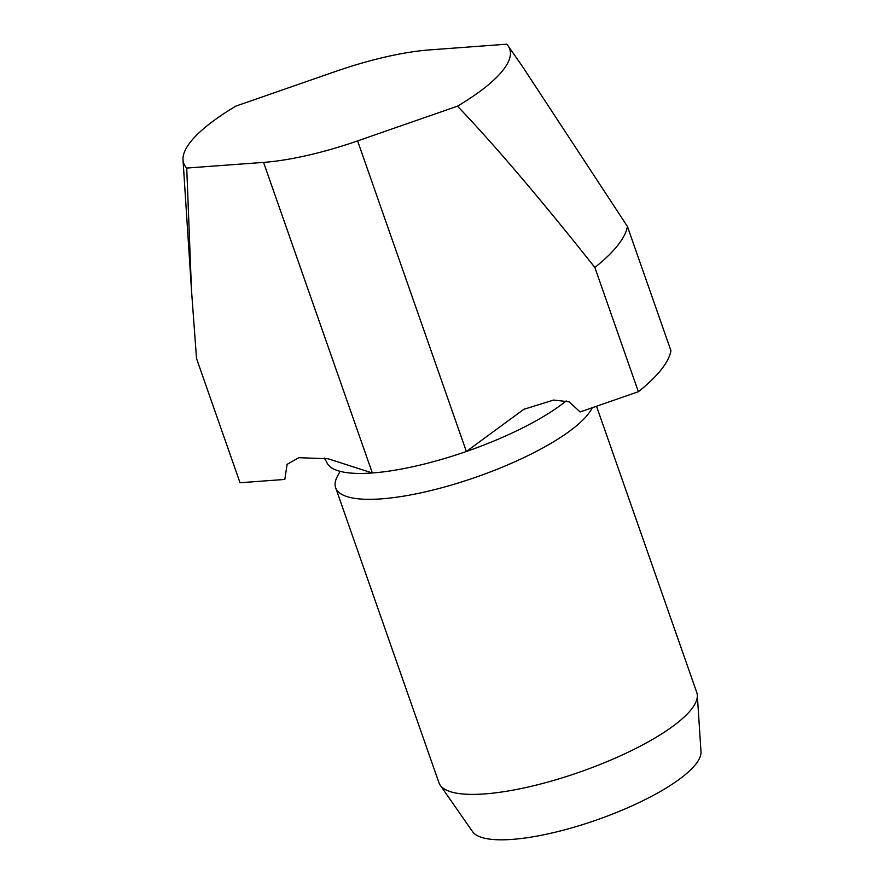 <?xml version="1.0" encoding="UTF-8"?>
<svg xmlns="http://www.w3.org/2000/svg" width="884" height="884" viewBox="0 0 884 884"><rect width="100%" height="100%" fill="white"/><g stroke="black" fill="none" stroke-linecap="round" stroke-linejoin="round"><path stroke-width="1.33" d="M340.064 471.338L337.345 476.476A136.578 36.41 -19.3 0 0 335.644 487.736A136.578 36.41 -19.3 0 0 425.458 491.824A136.578 36.41 -19.3 0 0 592.247 407.734M335.644 487.736L438.972 782.793A136.578 36.41 -19.3 0 0 440.221 785.224L472.597 831.678A121.329 32.343 -19.3 0 0 551.284 833.148A121.329 32.343 -19.3 0 0 700.99 751.698L697.31 695.189A136.578 36.41 -19.3 0 0 696.769 692.515L596.523 406.253M440.221 785.224A136.578 36.41 -19.3 0 0 528.787 786.882A136.578 36.41 -19.3 0 0 697.31 695.189M324.251 458.011L326.583 461.857A136.578 36.41 -19.3 0 0 372.33 472.973L328.063 458.763L298.803 457.691L287.112 464.354L284.825 479.437L240.028 482.741L196.524 358.506L191.508 290.46L186.734 168.059L263.565 162.391A136.578 36.41 -19.3 0 0 307.632 155.352A136.578 36.41 -19.3 0 0 357.6 140.899L457.481 106.179C494.112 144.457 539.903 198.215 594.855 267.476L638.37 391.711L580.136 411.944L569.086 401.789L553.594 400.076L523.814 409.314L466.365 451.481A136.578 36.41 -19.3 0 0 566.202 400.916M263.565 162.391L372.33 472.973A136.578 36.41 -19.3 0 0 416.397 465.934A136.578 36.41 -19.3 0 0 466.365 451.481L357.6 140.899M457.481 106.179A172.734 46.045 -19.3 0 0 508.167 45.979A172.734 46.045 -19.3 0 0 506.698 44.2L429.867 49.88A136.578 36.41 -19.3 0 0 385.8 56.907A136.578 36.41 -19.3 0 0 335.832 71.361L235.951 106.08A172.734 46.045 -19.3 0 0 183.01 159.838A172.734 46.045 -19.3 0 0 186.734 168.059M638.37 391.711A227.63 60.687 -19.3 0 0 670.934 350.694L627.43 226.459L522.499 66.532L508.167 45.979M594.855 267.476A227.63 60.687 -19.3 0 0 627.43 226.459M183.01 159.838L191.508 290.46M524.621 408.916L523.814 409.314"/></g></svg>
